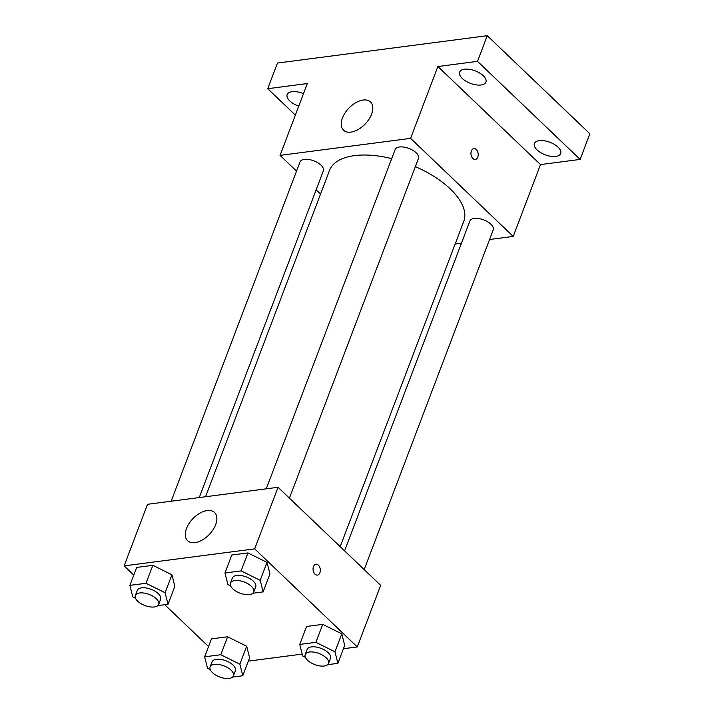 <?xml version="1.0" encoding="UTF-8"?>
<svg xmlns="http://www.w3.org/2000/svg" width="714" height="714" viewBox="0 0 714 714"><rect width="100%" height="100%" fill="white"/><g stroke="black" fill="none" stroke-linecap="round" stroke-linejoin="round"><path stroke-width="1.07" d="M295.355 115.115L267.723 88.706L277.469 63.046L487.26 35.7L589.871 133.759L580.125 159.418L540.498 164.586L513.214 236.423L489.581 239.502M461.476 243.162L455.157 243.992M298.764 106.145A14.057 6.694 20.8 0 1 287.153 94.587A14.057 6.694 20.8 0 1 292.044 91.695A14.057 6.694 20.8 0 1 303.504 93.65M267.723 88.706L307.35 83.538L280.058 155.375L410.595 138.364L437.887 66.518L477.514 61.359L487.26 35.7M342.452 117.98A19.51 11.379 133.7 0 1 355.822 102.664A19.51 11.379 133.7 0 1 370.504 101.977A19.51 11.379 133.7 0 1 365.256 123.941A19.51 11.379 133.7 0 1 343.55 130.18A19.51 11.379 133.7 0 1 342.452 117.98M477.514 61.359L580.125 159.418M481.049 84.984A14.057 6.694 20.8 0 1 465.903 81.173A14.057 6.694 20.8 0 1 459.646 72.105A14.057 6.694 20.8 0 1 464.537 69.204A14.057 6.694 20.8 0 1 479.674 73.015A14.057 6.694 20.8 0 1 485.931 82.083A14.057 6.694 20.8 0 1 481.049 84.984M555.804 156.428A14.057 6.694 20.8 0 1 540.668 152.618A14.057 6.694 20.8 0 1 534.411 143.55A14.057 6.694 20.8 0 1 539.302 140.649A14.057 6.694 20.8 0 1 554.439 144.46A14.057 6.694 20.8 0 1 560.695 153.528A14.057 6.694 20.8 0 1 555.804 156.428M437.887 66.518L540.498 164.586M340.185 546.665L463.743 221.394A71.784 34.183 -159.2 0 0 415.361 166.621M391.691 158.606A71.784 34.183 -159.2 0 0 329.529 170.405L205.57 496.739M410.595 138.364L513.214 236.423M320.541 194.065L316.141 189.853M296.542 171.128L280.058 155.375M289.42 498.158L418.475 158.41A12.486 5.944 -159.2 0 0 408.917 148.423A12.486 5.944 -159.2 0 0 395.137 149.547L266.26 488.822M364.185 569.602L493.24 229.854A12.486 5.944 -159.2 0 0 483.681 219.867A12.486 5.944 -159.2 0 0 469.901 220.992L344.585 550.869M171.155 501.219L300.032 161.944A12.486 5.944 20.8 0 1 308.841 159.49A12.486 5.944 20.8 0 1 321.023 165.157A12.486 5.944 20.8 0 1 323.371 170.807L199.251 497.56M473.864 148.619A5.462 3.597 -97.4 0 1 476.274 149.547A5.462 3.597 -97.4 0 1 478.166 155.42A5.462 3.597 -97.4 0 1 475.283 159.454A5.462 3.597 -97.4 0 1 471.008 154.501A5.462 3.597 -97.4 0 1 473.873 148.619A5.462 3.597 -97.4 0 1 476.283 149.547A5.462 3.597 -97.4 0 1 478.166 155.42A5.462 3.597 -97.4 0 1 475.283 159.454M133.777 575.109L124.129 565.881L147.512 504.307L278.049 487.287L380.669 585.346L357.277 646.929L343.434 648.731M302.192 654.104L248.329 661.128M230.631 585.899L227.9 584.543L224.981 572.985L231.8 555.028L247.954 552.922L267.018 562.373L269.946 573.931L267.018 562.373L260.199 580.339L263.118 591.897L252.908 593.227M210.291 669.741L207.56 668.384L204.641 656.826L211.46 638.869L227.614 636.763L246.678 646.215L249.597 657.772L246.678 646.215L239.859 664.181L242.778 675.739L232.568 677.068M124.129 565.881L254.666 548.861L357.277 646.929M208.542 646.554L164.764 604.713M305.396 657.344L302.665 655.987L299.746 644.43L306.565 626.473L322.719 624.366L341.783 633.818L344.701 645.376L341.783 633.818L334.964 651.784L337.883 663.342L327.672 664.672M135.526 598.296L132.795 596.94L129.877 585.382L136.695 567.425L152.85 565.318L171.913 574.77L174.841 586.328L171.913 574.77L165.095 592.736L168.013 604.294L157.803 605.624M254.666 548.861L278.049 487.287M186.524 528.485A19.51 11.379 133.7 0 1 199.884 513.17A19.51 11.379 133.7 0 1 214.566 512.482A19.51 11.379 133.7 0 1 209.318 534.447A19.51 11.379 133.7 0 1 187.612 540.685A19.51 11.379 133.7 0 1 186.524 528.485M315.981 564.256A5.462 3.597 -97.4 0 1 318.39 565.185A5.462 3.597 -97.4 0 1 320.283 571.048A5.462 3.597 -97.4 0 1 317.4 575.091A5.462 3.597 -97.4 0 1 313.125 570.138A5.462 3.597 -97.4 0 1 315.981 564.256A5.462 3.597 -97.4 0 1 318.399 565.185A5.462 3.597 -97.4 0 1 320.283 571.048A5.462 3.597 -97.4 0 1 317.391 575.091M129.877 585.382L146.022 583.276L165.095 592.736M158.669 604.401L160.614 599.269A12.486 5.944 -159.2 0 0 151.056 589.282A12.486 5.944 -159.2 0 0 137.275 590.407L135.33 595.538A12.486 5.944 -159.2 0 0 137.668 601.188A12.486 5.944 -159.2 0 0 149.86 606.855A12.486 5.944 -159.2 0 0 158.669 604.401A12.486 5.944 -159.2 0 0 149.11 594.414A12.486 5.944 -159.2 0 0 135.33 595.538M168.013 604.294L174.841 586.328M136.695 567.425L152.85 565.318L171.913 574.77M146.022 583.276L152.85 565.318M224.981 572.985L241.127 570.879L260.199 580.339M253.773 592.004L255.719 586.872A12.486 5.944 -159.2 0 0 246.16 576.885A12.486 5.944 -159.2 0 0 232.38 578.01L230.435 583.142A12.486 5.944 -159.2 0 0 232.773 588.791A12.486 5.944 -159.2 0 0 244.964 594.459A12.486 5.944 -159.2 0 0 253.773 592.004A12.486 5.944 -159.2 0 0 244.215 582.017A12.486 5.944 -159.2 0 0 230.435 583.142M263.118 591.897L269.946 573.931M231.8 555.028L247.954 552.922L267.018 562.373M241.127 570.879L247.954 552.922M204.641 656.826L220.787 654.72L239.859 664.181M233.433 675.846L235.379 670.714A12.486 5.944 -159.2 0 0 225.82 660.727A12.486 5.944 -159.2 0 0 212.04 661.851L210.086 666.983A12.486 5.944 -159.2 0 0 212.433 672.633A12.486 5.944 -159.2 0 0 224.624 678.3A12.486 5.944 -159.2 0 0 233.433 675.846A12.486 5.944 -159.2 0 0 223.866 665.859A12.486 5.944 -159.2 0 0 210.086 666.983M242.778 675.739L249.597 657.772M211.46 638.869L227.614 636.763L246.678 646.215M220.787 654.72L227.614 636.763M299.746 644.43L315.891 642.323L334.964 651.784M328.538 663.449L330.484 658.317A12.486 5.944 -159.2 0 0 320.925 648.33A12.486 5.944 -159.2 0 0 307.145 649.454L305.19 654.586A12.486 5.944 -159.2 0 0 307.538 660.236A12.486 5.944 -159.2 0 0 319.729 665.903A12.486 5.944 -159.2 0 0 328.538 663.449A12.486 5.944 -159.2 0 0 318.971 653.462A12.486 5.944 -159.2 0 0 305.19 654.586M337.883 663.342L344.701 645.376M306.565 626.473L322.719 624.366L341.783 633.818M315.891 642.323L322.719 624.366"/></g></svg>

